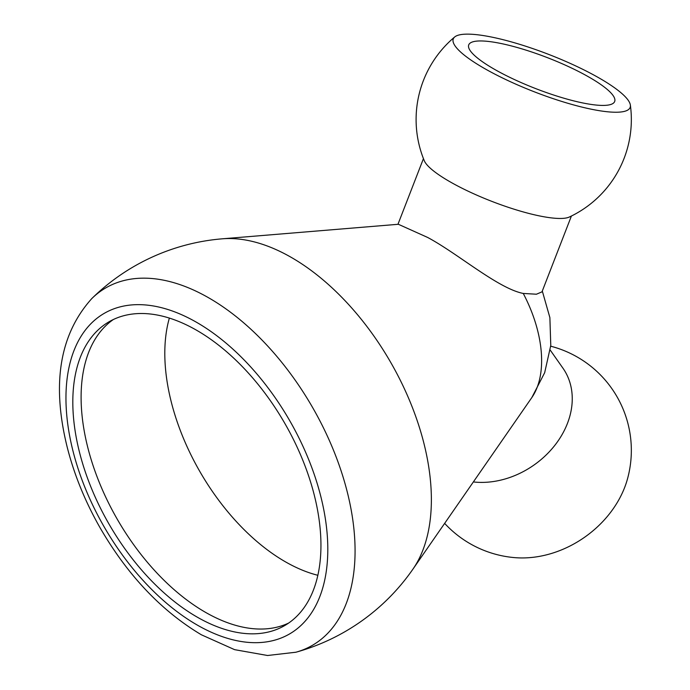 <?xml version="1.0" encoding="UTF-8"?>
<svg xmlns="http://www.w3.org/2000/svg" width="690" height="690" viewBox="0 0 690 690"><rect width="100%" height="100%" fill="white"/><g stroke="black" fill="none" stroke-linecap="round" stroke-linejoin="round"><path stroke-width="1.03" d="M169.361 318.09A170.076 98.196 -120 0 0 285.074 561.617A170.076 98.196 -120 0 0 317.857 575.288M444.645 523.382A107.623 107.623 0 0 0 515.016 557.658A94.841 74.796 -35.1 0 0 627.598 478.515A107.623 107.623 0 0 0 550.698 346.199M113.393 319.496A175.458 101.301 -120 0 0 102.042 329.691A175.458 101.301 -120 0 0 95.738 473.202A175.458 101.301 -120 0 0 205.172 612.142A175.458 101.301 -120 0 0 274.146 627.779A175.458 101.301 -120 0 0 288.653 623.053M473.366 481.939A79.359 62.583 -35.1 0 0 554.717 445.481A79.359 62.583 -35.1 0 0 562.945 368.184L550.232 350.106M196.874 616.929A175.458 101.301 -120 0 0 284.608 625.614A175.458 101.301 -120 0 0 311.501 485.018A175.458 101.301 -120 0 0 196.874 330.406A175.458 101.301 -120 0 0 109.149 321.721A175.458 101.301 -120 0 0 82.257 462.309A175.458 101.301 -120 0 0 196.874 616.929M571.406 216.022L541.978 291.87L536.432 294.216L523.253 293.448C497.93 288.437 457.875 253.566 427.688 237.472L398.354 224.276L222.258 238.818A210.89 210.89 0 0 0 91.77 298.606A206.431 119.18 -120 0 0 91.77 298.606C59.883 334.046 51.603 383.192 66.921 446.025C73.873 473.901 84.913 501.121 100.024 527.678C127.572 575.21 161.365 610.917 201.385 634.791L234.591 649.652L267.548 655.5L295.932 652.223A206.431 119.18 -120 0 0 347.734 493.859A206.431 119.18 -120 0 0 209.105 298.054A206.431 119.18 -120 0 0 91.77 298.598M542.306 291.033L549.878 317.616L550.775 345.431L544.669 372.712L531.809 397.595L412.956 569.112A197.659 114.117 -120 0 0 291.611 257.586A197.659 114.117 -120 0 0 222.258 238.818M493.781 68.905A78.272 16.543 21.2 0 0 569.379 99.748A78.272 16.543 21.2 0 0 614.678 101.499A78.272 16.543 21.2 0 0 589.639 77.47A78.272 16.543 21.2 0 0 514.033 46.627A78.272 16.543 21.2 0 0 468.734 44.876A78.272 16.543 21.2 0 0 493.781 68.905M454.727 36.95A107.623 107.623 0 0 0 424.298 160.744A79.359 16.767 21.2 0 0 449.423 181.444A79.359 16.767 21.2 0 0 569.336 217.022A107.623 107.623 0 0 0 630.367 105.087A94.841 20.044 21.2 0 0 599.783 78.375A94.841 20.044 21.2 0 0 454.727 36.941A94.841 20.044 21.2 0 0 483.63 68A94.841 20.044 21.2 0 0 579.954 106.596A94.841 20.044 21.2 0 0 630.367 105.087M196.874 624.838A185.153 106.898 -120 0 0 327.802 549.257A185.153 106.898 -120 0 0 196.874 322.489A185.153 106.898 -120 0 0 65.955 398.078A185.153 106.898 -120 0 0 196.874 624.838M531.809 397.595A105.294 60.789 -120 0 0 523.253 293.448M295.932 652.223A210.89 210.89 0 0 0 412.956 569.112M423.444 158.614L397.957 224.302"/></g></svg>
